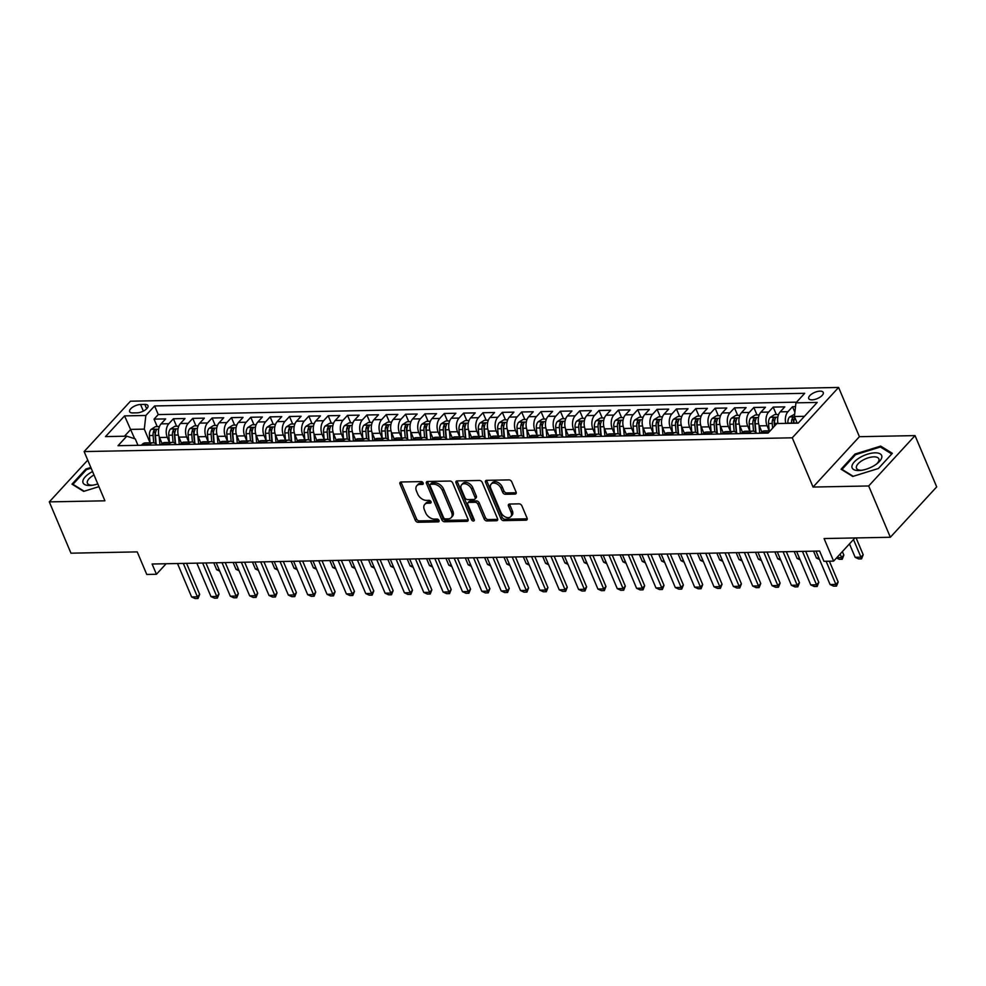 <?xml version="1.0" encoding="UTF-8"?>
<svg xmlns="http://www.w3.org/2000/svg" width="986" height="986" viewBox="0 0 986 986"><rect width="100%" height="100%" fill="white"/><g stroke="black" fill="none" stroke-linecap="round" stroke-linejoin="round"><path stroke-width="1.48" d="M423.154 482.98A1.689 1.122 -137.4 0 0 421.232 481.599L401.055 481.994A2.416 1.59 -137.4 0 0 400.131 482.376A2.416 1.59 -137.4 0 0 400.008 484.04L415.316 520.288A2.416 1.59 -137.4 0 0 418.064 522.272L438.252 521.877A1.689 1.122 -137.4 0 0 437.057 519.055L434.444 519.104A7.74 5.103 -137.4 0 1 425.644 512.782L424.374 509.762A7.74 5.103 -137.4 0 1 424.756 504.401A7.74 5.103 -137.4 0 1 427.727 503.193L430.34 503.143A1.689 1.122 -137.4 0 0 429.144 500.333L426.531 500.383A7.74 5.103 -137.4 0 1 417.731 494.048L416.462 491.028A7.74 5.103 -137.4 0 1 416.844 485.679A7.74 5.103 -137.4 0 1 419.814 484.471L422.427 484.422A1.689 1.122 -137.4 0 0 423.154 482.98M819.995 391.146A7.876 3.365 -22.9 0 0 811.909 393.882A7.876 3.365 -22.9 0 0 808.73 398.566A7.876 3.365 -22.9 0 0 811.983 399.86A7.876 3.365 -22.9 0 0 820.081 397.124A7.876 3.365 -22.9 0 0 823.248 392.44A7.876 3.365 -22.9 0 0 819.995 391.146M515.025 494.097A2.416 1.59 -137.4 0 0 515.949 493.715A2.416 1.59 -137.4 0 0 516.072 492.039L511.771 481.871A2.416 1.59 -137.4 0 0 509.022 479.899L486.616 480.33A2.416 1.59 -137.4 0 0 485.679 480.712A2.416 1.59 -137.4 0 0 485.568 482.376L500.876 518.624A2.416 1.59 -137.4 0 0 503.624 520.608L526.031 520.177A2.416 1.59 -137.4 0 0 526.968 519.795A2.416 1.59 -137.4 0 0 527.079 518.118L521.89 505.83A2.416 1.59 -137.4 0 0 519.141 503.858L509.552 504.043A2.416 1.59 -137.4 0 0 508.628 504.425A2.416 1.59 -137.4 0 0 508.505 506.101L511.081 512.19A6.471 4.264 -137.4 0 1 510.76 516.664A6.471 4.264 -137.4 0 1 505.658 517.108A6.471 4.264 -137.4 0 1 500.913 512.387L490.843 488.526A6.471 4.264 -137.4 0 1 491.164 484.04A6.471 4.264 -137.4 0 1 496.266 483.608A6.471 4.264 -137.4 0 1 500.999 488.329L502.675 492.297A2.416 1.59 -137.4 0 0 505.424 494.282L515.025 494.097L516.245 492.753L506.681 492.914L505.424 494.282M87.742 460.117L49.3 501.886L70.967 553.183L137.227 551.889L146.766 574.456L156.441 574.271L152.103 564.017L819.612 551.051L823.939 561.305L833.614 561.12L854.936 537.949M868.691 485.975L915.033 435.602L859.41 436.687L813.056 487.047L868.691 485.975L890.346 537.259L824.086 538.553L833.614 561.12M813.056 487.047L792.263 437.809L84.13 451.576L130.472 401.203L838.605 387.449L792.263 437.809M49.3 501.886L104.923 500.814L84.13 451.576M452.71 483.017A2.416 1.59 -137.4 0 0 449.961 481.045L427.554 481.476A2.416 1.59 -137.4 0 0 426.618 481.858A2.416 1.59 -137.4 0 0 426.494 483.534L441.814 519.782A2.416 1.59 -137.4 0 0 444.563 521.754L466.97 521.323A2.416 1.59 -137.4 0 0 467.894 520.941A2.416 1.59 -137.4 0 0 468.017 519.265L452.71 483.017M457.085 480.909L479.492 480.465A2.416 1.59 -137.4 0 1 482.24 482.45L497.548 518.698A2.416 1.59 -137.4 0 1 497.437 520.361A2.416 1.59 -137.4 0 1 496.5 520.744L486.911 520.928A2.416 1.59 -137.4 0 1 484.163 518.956L477.951 504.253A2.416 1.59 -137.4 0 0 475.203 502.281L468.843 502.404A2.416 1.59 -137.4 0 0 467.919 502.774A2.416 1.59 -137.4 0 0 467.795 504.45L474.254 519.758A1.689 1.122 -137.4 0 1 471.604 519.807L456.037 482.955A2.416 1.59 -137.4 0 1 456.148 481.279A2.416 1.59 -137.4 0 1 457.085 480.909M915.033 435.602L936.7 486.887L890.346 537.259M795.505 406.663L792.534 406.725L794.876 412.247M785.768 423.364A9.848 6.089 -91.1 0 1 787.962 411.692L780.222 411.84L784.794 406.873L773.184 407.095L776.352 414.576M769.166 430.685L767.071 425.718A9.848 6.089 -91.1 0 1 768.612 412.062L760.872 412.21L765.444 407.243L753.846 407.477L757.001 414.958M749.828 431.067L747.721 426.088A9.848 6.089 -91.1 0 1 749.274 412.444L741.534 412.592L746.106 407.625L734.496 407.847L737.651 415.328M730.478 431.437L728.383 426.47A9.848 6.089 -91.1 0 1 729.923 412.814L722.183 412.961L726.756 407.994L715.146 408.229L718.301 415.71M711.128 431.819L709.033 426.839A9.848 6.089 -91.1 0 1 710.573 413.196L702.833 413.344L707.406 408.377L695.796 408.598L698.963 416.08M691.778 432.188L689.682 427.221A9.848 6.089 -91.1 0 1 691.223 413.565L683.483 413.713L688.055 408.746L676.445 408.98L679.613 416.462M672.427 432.571L670.332 427.591A9.848 6.089 -91.1 0 1 671.873 413.947L664.133 414.095L668.705 409.128L657.107 409.35L660.263 416.831M653.089 432.94L650.982 427.973A9.848 6.089 -91.1 0 1 652.535 414.317L644.795 414.465L649.367 409.498L637.757 409.732L640.912 417.214M633.739 433.322L631.632 428.343A9.848 6.089 -91.1 0 1 633.185 414.699L625.444 414.847L630.017 409.88L618.407 410.102L621.562 417.583M614.389 433.692L612.294 428.725A9.848 6.089 -91.1 0 1 613.834 415.069L606.094 415.217L610.667 410.25L599.057 410.484L602.224 417.965M595.039 434.074L592.943 429.095A9.848 6.089 -91.1 0 1 594.484 415.451L586.744 415.599L591.317 410.632L579.706 410.854L582.874 418.335M575.688 434.444L573.593 429.477A9.848 6.089 -91.1 0 1 575.134 415.821L567.394 415.969L571.966 411.002L560.356 411.236L563.524 418.717M556.35 434.826L554.243 429.847A9.848 6.089 -91.1 0 1 555.784 416.203L548.056 416.351L552.628 411.384L541.018 411.606L544.173 419.087M537 435.196L534.893 430.229A9.848 6.089 -91.1 0 1 536.446 416.573L528.706 416.721L533.278 411.754L521.668 411.988L524.823 419.469M517.65 435.578L515.555 430.599A9.848 6.089 -91.1 0 1 517.095 416.955L509.355 417.103L513.928 412.136L502.318 412.358L505.485 419.839M498.3 435.948L496.204 430.981A9.848 6.089 -91.1 0 1 497.745 417.325L490.005 417.472L494.578 412.505L482.967 412.74L486.135 420.221M478.95 436.33L476.854 431.35A9.848 6.089 -91.1 0 1 478.395 417.707L470.655 417.854L475.227 412.887L463.617 413.109L466.785 420.591M459.599 436.699L457.504 431.732A9.848 6.089 -91.1 0 1 459.045 418.076L451.305 418.224L455.877 413.257L444.279 413.491L447.434 420.973M440.261 437.081L438.154 432.102A9.848 6.089 -91.1 0 1 439.707 418.458L431.967 418.606L436.539 413.639L424.929 413.861L428.084 421.342M420.911 437.451L418.803 432.484A9.848 6.089 -91.1 0 1 420.356 418.828L412.616 418.976L417.189 414.009L405.579 414.243L408.734 421.725M401.561 437.833L399.466 432.854A9.848 6.089 -91.1 0 1 401.006 419.21L393.266 419.358L397.839 414.391L386.229 414.613L389.396 422.094M382.211 438.203L380.115 433.236A9.848 6.089 -91.1 0 1 381.656 419.58L373.916 419.728L378.488 414.761L366.878 414.995L370.046 422.476M362.86 438.585L360.765 433.606A9.848 6.089 -91.1 0 1 362.306 419.962L354.566 420.11L359.138 415.143L347.528 415.365L350.696 422.846M343.522 438.955L341.415 433.988A9.848 6.089 -91.1 0 1 342.968 420.332L335.228 420.48L339.8 415.513L328.19 415.747L331.345 423.228M324.172 439.337L322.065 434.358A9.848 6.089 -91.1 0 1 323.618 420.714L315.877 420.862L320.45 415.895L308.84 416.117L311.995 423.598M304.822 439.707L302.727 434.74A9.848 6.089 -91.1 0 1 304.267 421.084L296.527 421.232L301.1 416.265L289.49 416.499L292.657 423.98M285.472 440.089L283.376 435.109A9.848 6.089 -91.1 0 1 284.917 421.466L277.177 421.614L281.749 416.647L270.139 416.868L273.307 424.35M266.121 440.459L264.026 435.492A9.848 6.089 -91.1 0 1 265.567 421.835L257.827 421.983L262.399 417.016L250.789 417.251L253.957 424.732M246.783 440.841L244.676 435.861A9.848 6.089 -91.1 0 1 246.217 422.218L238.489 422.365L243.061 417.398L231.451 417.62L234.606 425.102M227.433 441.21L225.326 436.243A9.848 6.089 -91.1 0 1 226.879 422.587L219.138 422.735L223.711 417.768L212.101 418.002L215.256 425.484M208.083 441.592L205.988 436.613A9.848 6.089 -91.1 0 1 207.528 422.969L199.788 423.117L204.361 418.15L192.751 418.372L195.918 425.853M188.733 441.962L186.637 436.995A9.848 6.089 -91.1 0 1 188.178 423.339L180.438 423.487L185.011 418.52L173.4 418.754L168.828 423.721A9.848 6.089 88.9 0 0 167.287 437.365L169.382 442.344M176.568 426.235L173.4 418.754M760.872 412.21A9.848 6.089 88.9 0 0 759.331 425.866L761.87 431.88M741.534 412.592A9.848 6.089 88.9 0 0 739.981 426.248L742.532 432.262M722.183 412.961A9.848 6.089 88.9 0 0 720.643 426.618L723.182 432.632M702.833 413.344A9.848 6.089 88.9 0 0 701.292 427L703.831 433.014M683.483 413.713A9.848 6.089 88.9 0 0 681.942 427.369L684.481 433.384M664.133 414.095A9.848 6.089 88.9 0 0 662.592 427.751L665.131 433.766M644.795 414.465A9.848 6.089 88.9 0 0 643.242 428.121L645.793 434.136M625.444 414.847A9.848 6.089 88.9 0 0 623.904 428.503L626.443 434.518M606.094 415.217A9.848 6.089 88.9 0 0 604.554 428.873L607.093 434.888M586.744 415.599A9.848 6.089 88.9 0 0 585.203 429.255L587.742 435.27M567.394 415.969A9.848 6.089 88.9 0 0 565.853 429.625L568.392 435.639M548.056 416.351A9.848 6.089 88.9 0 0 546.503 430.007L549.054 436.022M528.706 416.721A9.848 6.089 88.9 0 0 527.153 430.377L529.704 436.391M509.355 417.103A9.848 6.089 88.9 0 0 507.815 430.759L510.354 436.773M490.005 417.472A9.848 6.089 88.9 0 0 488.464 431.128L491.003 437.143M470.655 417.854A9.848 6.089 88.9 0 0 469.114 431.511L471.653 437.525M451.305 418.224A9.848 6.089 88.9 0 0 449.764 431.88L452.303 437.895M431.967 418.606A9.848 6.089 88.9 0 0 430.414 432.262L432.965 438.277M412.616 418.976A9.848 6.089 88.9 0 0 411.076 432.632L413.615 438.647M393.266 419.358A9.848 6.089 88.9 0 0 391.725 433.014L394.264 439.029M373.916 419.728A9.848 6.089 88.9 0 0 372.375 433.384L374.914 439.399M354.566 420.11A9.848 6.089 88.9 0 0 353.025 433.766L355.564 439.781M335.228 420.48A9.848 6.089 88.9 0 0 333.675 434.136L336.226 440.15M315.877 420.862A9.848 6.089 88.9 0 0 314.337 434.518L316.876 440.532M296.527 421.232A9.848 6.089 88.9 0 0 294.987 434.888L297.525 440.902M277.177 421.614A9.848 6.089 88.9 0 0 275.636 435.27L278.175 441.284M257.827 421.983A9.848 6.089 88.9 0 0 256.286 435.639L258.825 441.654M238.489 422.365A9.848 6.089 88.9 0 0 236.936 436.022L239.487 442.036M219.138 422.735A9.848 6.089 88.9 0 0 217.586 436.391L220.137 442.406M199.788 423.117A9.848 6.089 88.9 0 0 198.248 436.773L200.787 442.788M180.438 423.487A9.848 6.089 88.9 0 0 178.897 437.143L181.436 443.158M132.802 412.924L137.054 412.838A7.629 3.254 -22.9 0 0 144.905 410.188A7.629 3.254 -22.9 0 0 147.974 405.653A7.629 3.254 -22.9 0 0 144.819 404.396L140.567 404.482A7.629 3.254 -22.9 0 0 132.728 407.132A7.629 3.254 -22.9 0 0 129.647 411.68A7.629 3.254 -22.9 0 0 132.802 412.924M804.453 416.302L794.396 416.499L795.936 402.843L804.699 393.315L154.617 405.949L145.842 415.476L144.301 429.132L150.032 442.714M795.936 402.843L817.221 402.436L798.179 423.13L776.894 423.536L768.119 433.064L118.037 445.697L126.8 436.169L105.514 436.588L124.556 415.895L145.842 415.476M796.565 402.165L158.253 414.564L154.05 419.124L165.66 418.902L161.088 423.869A9.848 6.089 88.9 0 0 159.547 437.525L162.086 443.54M156.984 444.945A9.848 6.089 88.9 0 0 153.064 442.763A9.848 6.089 88.9 0 0 149.786 444.415L149.157 445.093M153.064 442.763L145.324 442.924A9.848 6.089 88.9 0 0 142.046 444.563L141.417 445.241M770.226 430.783L764.458 430.894A9.848 6.089 88.9 0 0 761.18 432.534L760.551 433.211M748.953 433.446L749.582 432.755A9.848 6.089 -91.1 0 1 752.848 431.116A9.848 6.089 -91.1 0 1 756.767 433.285M752.848 431.116L745.108 431.264A9.848 6.089 88.9 0 0 741.842 432.903L741.213 433.594M729.603 433.815L730.232 433.137A9.848 6.089 -91.1 0 1 733.498 431.486A9.848 6.089 -91.1 0 1 737.417 433.667M733.498 431.486L725.77 431.646A9.848 6.089 88.9 0 0 722.491 433.285L721.863 433.963M710.253 434.197L710.881 433.507A9.848 6.089 -91.1 0 1 714.16 431.868A9.848 6.089 -91.1 0 1 718.067 434.037M714.16 431.868L706.42 432.016A9.848 6.089 88.9 0 0 703.141 433.655L702.513 434.345M690.903 434.567L691.531 433.889A9.848 6.089 -91.1 0 1 694.81 432.238A9.848 6.089 -91.1 0 1 698.729 434.419M694.81 432.238L687.069 432.398A9.848 6.089 88.9 0 0 683.791 434.037L683.162 434.715M671.552 434.949L672.181 434.259A9.848 6.089 -91.1 0 1 675.459 432.62A9.848 6.089 -91.1 0 1 679.379 434.789M675.459 432.62L667.719 432.768A9.848 6.089 88.9 0 0 664.441 434.407L663.812 435.097M652.202 435.319L652.831 434.641A9.848 6.089 -91.1 0 1 656.109 432.99A9.848 6.089 -91.1 0 1 660.028 435.171M656.109 432.99L648.369 433.15A9.848 6.089 88.9 0 0 645.103 434.789L644.474 435.467M632.864 435.701L633.493 435.011A9.848 6.089 -91.1 0 1 636.759 433.372A9.848 6.089 -91.1 0 1 640.678 435.541M636.759 433.372L629.019 433.52A9.848 6.089 88.9 0 0 625.753 435.159L625.124 435.849M613.514 436.071L614.142 435.393A9.848 6.089 -91.1 0 1 617.421 433.741A9.848 6.089 -91.1 0 1 621.328 435.923M617.421 433.741L609.681 433.902A9.848 6.089 88.9 0 0 606.402 435.541L605.774 436.219M594.164 436.453L594.792 435.763A9.848 6.089 -91.1 0 1 598.071 434.123A9.848 6.089 -91.1 0 1 601.99 436.293M598.071 434.123L590.331 434.271A9.848 6.089 88.9 0 0 587.052 435.911L586.423 436.601M574.813 436.823L575.442 436.145A9.848 6.089 -91.1 0 1 578.72 434.493A9.848 6.089 -91.1 0 1 582.64 436.675M578.72 434.493L570.98 434.653A9.848 6.089 88.9 0 0 567.702 436.293L567.073 436.971M555.463 437.205L556.092 436.515A9.848 6.089 -91.1 0 1 559.37 434.875A9.848 6.089 -91.1 0 1 563.289 437.045M559.37 434.875L551.63 435.023A9.848 6.089 88.9 0 0 548.364 436.662L547.723 437.353M536.125 437.574L536.754 436.897A9.848 6.089 -91.1 0 1 540.02 435.245A9.848 6.089 -91.1 0 1 543.939 437.427M540.02 435.245L532.28 435.405A9.848 6.089 88.9 0 0 529.014 437.045L528.385 437.722M516.775 437.957L517.404 437.266A9.848 6.089 -91.1 0 1 520.682 435.627A9.848 6.089 -91.1 0 1 524.589 437.796M520.682 435.627L512.942 435.775A9.848 6.089 88.9 0 0 509.663 437.414L509.035 438.104M497.425 438.326L498.053 437.648A9.848 6.089 -91.1 0 1 501.332 435.997A9.848 6.089 -91.1 0 1 505.251 438.178M501.332 435.997L493.592 436.157A9.848 6.089 88.9 0 0 490.313 437.796L489.685 438.474M478.074 438.708L478.703 438.018A9.848 6.089 -91.1 0 1 481.981 436.379A9.848 6.089 -91.1 0 1 485.901 438.548M481.981 436.379L474.241 436.527A9.848 6.089 88.9 0 0 470.963 438.166L470.334 438.856M458.724 439.078L459.353 438.4A9.848 6.089 -91.1 0 1 462.631 436.749A9.848 6.089 -91.1 0 1 466.551 438.93M462.631 436.749L454.891 436.909A9.848 6.089 88.9 0 0 451.613 438.548L450.984 439.226M439.386 439.46L440.015 438.77A9.848 6.089 -91.1 0 1 443.281 437.131A9.848 6.089 -91.1 0 1 447.2 439.3M443.281 437.131L435.541 437.279A9.848 6.089 88.9 0 0 432.275 438.918L431.646 439.608M420.036 439.83L420.665 439.152A9.848 6.089 -91.1 0 1 423.931 437.501A9.848 6.089 -91.1 0 1 427.85 439.682M423.931 437.501L416.203 437.661A9.848 6.089 88.9 0 0 412.924 439.3L412.296 439.978M400.686 440.212L401.314 439.522A9.848 6.089 -91.1 0 1 404.593 437.883A9.848 6.089 -91.1 0 1 408.5 440.052M404.593 437.883L396.853 438.03A9.848 6.089 88.9 0 0 393.574 439.67L392.946 440.36M381.335 440.582L381.964 439.904A9.848 6.089 -91.1 0 1 385.243 438.252A9.848 6.089 -91.1 0 1 389.162 440.434M385.243 438.252L377.502 438.413A9.848 6.089 88.9 0 0 374.224 440.052L373.595 440.73M361.985 440.964L362.614 440.274A9.848 6.089 -91.1 0 1 365.892 438.634A9.848 6.089 -91.1 0 1 369.812 440.804M365.892 438.634L358.152 438.782A9.848 6.089 88.9 0 0 354.874 440.422L354.245 441.112M342.635 441.334L343.264 440.656A9.848 6.089 -91.1 0 1 346.542 439.004A9.848 6.089 -91.1 0 1 350.461 441.186M346.542 439.004L338.802 439.164A9.848 6.089 88.9 0 0 335.536 440.804L334.907 441.481M323.297 441.716L323.926 441.025A9.848 6.089 -91.1 0 1 327.192 439.386A9.848 6.089 -91.1 0 1 331.111 441.555M327.192 439.386L319.452 439.534A9.848 6.089 88.9 0 0 316.186 441.173L315.557 441.864M303.947 442.085L304.575 441.408A9.848 6.089 -91.1 0 1 307.854 439.756A9.848 6.089 -91.1 0 1 311.761 441.938M307.854 439.756L300.114 439.916A9.848 6.089 88.9 0 0 296.835 441.555L296.207 442.233M284.597 442.467L285.225 441.777A9.848 6.089 -91.1 0 1 288.504 440.138A9.848 6.089 -91.1 0 1 292.423 442.307M288.504 440.138L280.764 440.286A9.848 6.089 88.9 0 0 277.485 441.925L276.856 442.615M265.246 442.837L265.875 442.159A9.848 6.089 -91.1 0 1 269.153 440.508A9.848 6.089 -91.1 0 1 273.073 442.689M269.153 440.508L261.413 440.668A9.848 6.089 88.9 0 0 258.135 442.307L257.506 442.985M245.896 443.219L246.525 442.529A9.848 6.089 -91.1 0 1 249.803 440.89A9.848 6.089 -91.1 0 1 253.722 443.059M249.803 440.89L242.063 441.038A9.848 6.089 88.9 0 0 238.785 442.677L238.156 443.367M226.558 443.589L227.187 442.911A9.848 6.089 -91.1 0 1 230.453 441.26A9.848 6.089 -91.1 0 1 234.372 443.441M230.453 441.26L222.713 441.42A9.848 6.089 88.9 0 0 219.447 443.059L218.818 443.737M207.208 443.971L207.836 443.281A9.848 6.089 -91.1 0 1 211.115 441.642A9.848 6.089 -91.1 0 1 215.022 443.811M211.115 441.642L203.375 441.79A9.848 6.089 88.9 0 0 200.096 443.429L199.468 444.119M187.858 444.341L188.486 443.663A9.848 6.089 -91.1 0 1 191.765 442.011A9.848 6.089 -91.1 0 1 195.672 444.193M191.765 442.011L184.025 442.172A9.848 6.089 88.9 0 0 180.746 443.811L180.118 444.489M168.507 444.723L169.136 444.033A9.848 6.089 -91.1 0 1 172.414 442.394A9.848 6.089 -91.1 0 1 176.334 444.563M172.414 442.394L164.674 442.541A9.848 6.089 88.9 0 0 161.396 444.181L160.767 444.871M188.178 423.339L192.751 418.372M207.528 422.969L212.101 418.002M226.879 422.587L231.451 417.62M246.217 422.218L250.789 417.251M265.567 421.835L270.139 416.868M284.917 421.466L289.49 416.499M304.267 421.084L308.84 416.117M323.618 420.714L328.19 415.747M342.968 420.332L347.528 415.365M362.306 419.962L366.878 414.995M381.656 419.58L386.229 414.613M401.006 419.21L405.579 414.243M420.356 418.828L424.929 413.861M439.707 418.458L444.279 413.491M459.045 418.076L463.617 413.109M478.395 417.707L482.967 412.74M497.745 417.325L502.318 412.358M517.095 416.955L521.668 411.988M536.446 416.573L541.018 411.606M555.784 416.203L560.356 411.236M575.134 415.821L579.706 410.854M594.484 415.451L599.057 410.484M613.834 415.069L618.407 410.102M633.185 414.699L637.757 409.732M652.535 414.317L657.107 409.35M671.873 413.947L676.445 408.98M691.223 413.565L695.796 408.598M710.573 413.196L715.146 408.229M729.923 412.814L734.496 407.847M749.274 412.444L753.846 407.477M768.612 412.062L773.184 407.095M787.962 411.692L792.534 406.725M794.396 416.499L797.193 423.142M144.301 429.132L130.756 429.391L124.482 436.219M134.7 438.745L124.556 415.895M137.978 445.315L135.279 438.93L126.8 436.169M859.41 436.687L838.605 387.449M156.441 574.271L166.129 563.745M157.218 426.605L154.05 419.124M158.253 414.564L154.617 405.949M780.222 411.84A9.848 6.089 88.9 0 0 778.028 423.512M90.848 467.475L85.93 468.991L71.978 484.163L83.674 491.385L98.945 486.653M892.355 453.326L880.671 446.103L855.01 454.053L841.058 469.225L852.754 476.448L878.403 468.498L892.355 453.326M86.287 469.829L85.93 468.991M855.367 454.891L855.01 454.053M881.262 447.521L880.671 446.103M423.191 483.066L421.071 483.115A7.74 5.103 -137.4 0 0 418.101 484.311L416.844 485.679M424.756 504.401L426.014 503.045A7.74 5.103 -137.4 0 1 428.972 501.837L431.104 501.8M401.08 481.994A2.416 1.59 -137.4 0 0 401.265 482.684L416.573 518.932A2.416 1.59 -137.4 0 0 419.321 520.904L439.016 520.522M427.579 481.476A2.416 1.59 -137.4 0 0 427.751 482.166L443.059 518.414A2.416 1.59 -137.4 0 0 445.82 520.398L468.202 519.955M430.833 484.262A1.689 1.122 -137.4 0 0 430.093 485.691L443.54 517.514A1.689 1.122 -137.4 0 0 445.462 518.895L448.211 518.846A7.74 5.103 -137.4 0 0 451.181 517.638A7.74 5.103 -137.4 0 0 451.563 512.276L442.381 490.535A7.74 5.103 -137.4 0 0 433.581 484.2L430.833 484.262L432.078 482.893A1.689 1.122 -137.4 0 0 431.437 483.165L430.179 484.52M451.181 517.638L452.438 516.27A7.74 5.103 -137.4 0 0 452.82 510.921L451.563 512.276M432.078 482.893L434.838 482.844A7.74 5.103 -137.4 0 1 443.638 489.167L452.82 510.921M497.733 519.388L488.169 519.573L486.911 520.928M467.919 502.774L469.163 501.418A2.416 1.59 -137.4 0 1 470.088 501.036L476.46 500.913A2.416 1.59 -137.4 0 1 479.208 502.897L485.42 517.588A2.416 1.59 -137.4 0 0 488.169 519.573M457.11 480.909A2.416 1.59 -137.4 0 0 457.282 481.599L472.849 518.451A1.689 1.122 -137.4 0 0 474.254 519.745M471.505 488.994A6.471 4.264 -137.4 0 0 466.772 484.286A6.471 4.264 -137.4 0 0 461.67 484.718A6.471 4.264 -137.4 0 0 461.349 489.192L464.899 497.61A2.416 1.59 -137.4 0 0 467.647 499.582L474.007 499.458A2.416 1.59 -137.4 0 0 474.944 499.076A2.416 1.59 -137.4 0 0 475.055 497.412L471.505 488.994L472.762 487.639A6.471 4.264 -137.4 0 0 468.03 482.918A6.471 4.264 -137.4 0 0 462.927 483.362L461.67 484.718M474.944 499.076L476.189 497.72A2.416 1.59 -137.4 0 0 476.312 496.044L475.055 497.412M472.762 487.639L476.312 496.044M491.164 484.04L492.408 482.684A6.471 4.264 -137.4 0 1 497.523 482.24A6.471 4.264 -137.4 0 1 502.256 486.961L503.932 490.942A2.416 1.59 -137.4 0 0 506.681 492.914M510.76 516.664L512.005 515.308A6.471 4.264 -137.4 0 0 512.326 510.822L511.081 512.19M509.577 504.043A2.416 1.59 -137.4 0 0 509.762 504.733L512.326 510.822M486.64 480.33A2.416 1.59 -137.4 0 0 486.813 481.02L502.133 517.268A2.416 1.59 -137.4 0 0 504.881 519.24L527.264 518.809L526.031 520.177M159.436 426.568L155.492 426.642L151.055 429.403A6.52 4.03 88.9 0 0 149.416 435.553L150.045 442.825M159.202 436.588L159.917 444.883M161.716 442.652L161.815 443.774M156.158 444.057L155.418 435.442A6.52 4.03 -91.1 0 1 156.219 430.562C156.269 429.193 155.492 429.206 153.902 430.611A6.52 4.03 88.9 0 0 153.089 435.479L153.73 442.813M155.8 443.749L155.048 435.097A3.328 2.058 -91.1 0 1 155.147 433.557L153.902 430.611M156.219 430.562L156.343 429.81M213.752 562.821L216.661 569.711L219.102 569.661M216.661 569.711L219.718 571.116M183.297 563.413L197.41 596.826L199.665 594.373L198.026 598.502L195.129 598.551L191.604 596.937L177.492 563.524M186.564 563.351L199.665 594.373M191.604 596.937L197.41 596.826L198.026 598.502M92.561 471.542A16.01 6.828 -22.9 0 0 82.91 480.823A16.01 6.828 -22.9 0 0 89.652 485.482A16.01 6.828 -22.9 0 0 91.464 485.358A16.01 6.828 -22.9 0 0 97.799 483.929M94.015 474.981A12.115 5.164 -22.9 0 0 87.421 483.214A12.115 5.164 -22.9 0 0 92.425 485.198A12.115 5.164 -22.9 0 0 92.733 485.186M84.143 491.238L72.952 484.323L86.472 469.632L91.143 468.19M860.063 457.467A16.01 6.828 -22.9 0 0 851.904 466.834A16.01 6.828 -22.9 0 0 860.544 470.421A16.01 6.828 -22.9 0 0 873.707 465.897A16.01 6.828 -22.9 0 0 877.552 463.235A16.01 6.828 -22.9 0 0 878.957 453.326A16.01 6.828 -22.9 0 0 860.063 457.467M876.542 464.024A12.115 5.164 -22.9 0 0 878.834 458.835A12.115 5.164 -22.9 0 0 862.503 460.363A12.115 5.164 -22.9 0 0 856.514 468.276A12.115 5.164 -22.9 0 0 861.826 470.248M853.223 476.3L842.032 469.385L855.552 454.694L880.399 446.991L891.738 453.979L878.378 468.51M178.786 426.186L174.842 426.272L170.405 429.033A6.52 4.03 88.9 0 0 168.766 435.183L169.395 442.455M178.54 436.206L179.267 444.513M181.067 442.283L181.165 443.392M175.508 443.675L174.769 435.06A6.52 4.03 -91.1 0 1 175.57 430.192C175.619 428.811 174.842 428.836 173.253 430.229A6.52 4.03 88.9 0 0 172.439 435.109L173.08 442.443M175.151 443.38L174.399 434.727A3.328 2.058 -91.1 0 1 174.497 433.187L173.253 430.229M175.57 430.192L175.693 429.44M233.103 562.439L236.011 569.341L238.452 569.292M236.011 569.341L239.056 570.734M198.137 425.816L194.193 425.89L189.756 428.651A6.52 4.03 88.9 0 0 188.116 434.801L188.745 442.073M197.89 435.837L198.617 444.131M200.417 441.901L200.515 443.022M194.858 443.306L194.106 434.69A6.52 4.03 -91.1 0 1 194.92 429.81C194.969 428.442 194.193 428.454 192.59 429.859A6.52 4.03 88.9 0 0 191.789 434.727L192.43 442.061M194.501 442.997L193.749 434.345A3.328 2.058 -91.1 0 1 193.848 432.805L192.59 429.859M194.92 429.81L195.031 429.058M252.441 562.069L255.362 568.959L257.802 568.91M255.362 568.959L258.406 570.364M217.487 425.434L213.543 425.521L209.106 428.281A6.52 4.03 88.9 0 0 207.467 434.432L208.095 441.703M217.24 435.455L217.955 443.762M219.767 441.531L219.853 442.64M214.209 442.924L213.457 434.308A6.52 4.03 -91.1 0 1 214.27 429.44C214.319 428.06 213.543 428.084 211.941 429.477A6.52 4.03 88.9 0 0 211.14 434.358L211.768 441.691M213.851 442.628L213.099 433.976A3.328 2.058 -91.1 0 1 213.186 432.435L211.941 429.477M214.27 429.44L214.381 428.688M271.791 561.687L274.7 568.589L277.14 568.54M274.7 568.589L277.756 569.982M236.837 425.065L232.893 425.139L228.444 427.899A6.52 4.03 88.9 0 0 226.805 434.05L227.433 441.321M236.591 435.085L237.306 443.38M239.105 441.149L239.204 442.27M233.559 442.554L232.807 433.939A6.52 4.03 -91.1 0 1 233.608 429.058C233.657 427.69 232.893 427.702 231.291 429.107A6.52 4.03 88.9 0 0 230.49 433.976L231.118 441.309M233.201 442.246L232.449 433.594A3.328 2.058 -91.1 0 1 232.536 432.053L231.291 429.107M233.608 429.058L233.731 428.306M291.141 561.317L294.05 568.207L296.49 568.158M294.05 568.207L297.106 569.612M202.648 563.031L216.76 596.444L219.015 594.003L217.376 598.12L214.467 598.182L210.955 596.567L196.843 563.142M205.914 562.969L219.015 594.003M210.955 596.567L216.76 596.444L217.376 598.12M221.998 562.661L236.11 596.074L238.365 593.621L236.726 597.75L233.818 597.799L230.305 596.185L216.193 562.772M225.252 562.599L238.365 593.621M230.305 596.185L236.11 596.074L236.726 597.75M241.336 562.279L255.46 595.692L257.716 593.252L256.077 597.368L253.168 597.43L249.655 595.815L235.531 562.39M244.602 562.217L257.716 593.252M249.655 595.815L255.46 595.692L256.077 597.368M260.686 561.909L274.798 595.322L277.054 592.869L275.414 596.998L272.518 597.048L269.005 595.433L254.881 562.02M263.952 561.847L277.054 592.869M269.005 595.433L274.798 595.322L275.414 596.998M256.187 424.683L252.231 424.769L247.794 427.53A6.52 4.03 88.9 0 0 246.155 433.68L246.783 440.952M255.941 434.703L256.656 443.01M258.455 440.779L258.554 441.888M252.897 442.172L252.157 433.557A6.52 4.03 -91.1 0 1 252.958 428.688C253.008 427.308 252.243 427.332 250.641 428.725A6.52 4.03 88.9 0 0 249.828 433.606L250.469 440.939M252.539 441.876L251.8 433.224A3.328 2.058 -91.1 0 1 251.886 431.683L250.641 428.725M252.958 428.688L253.082 427.936M310.491 560.935L313.4 567.837L315.84 567.788M313.4 567.837L316.457 569.23M280.036 561.527L294.148 594.94L296.404 592.5L294.765 596.616L291.868 596.678L288.343 595.063L274.231 561.638M283.302 561.465L296.404 592.5M288.343 595.063L294.148 594.94L294.765 596.616M275.525 424.313L271.581 424.387L267.144 427.148A6.52 4.03 88.9 0 0 265.505 433.298L266.134 440.569M275.291 434.333L276.006 442.628M277.805 440.397L277.904 441.518M272.247 441.802L271.507 433.187A6.52 4.03 -91.1 0 1 272.309 428.306C272.358 426.938 271.581 426.95 269.991 428.355A6.52 4.03 88.9 0 0 269.178 433.224L269.819 440.557M271.889 441.494L271.138 432.842A3.328 2.058 -91.1 0 1 271.236 431.301L269.991 428.355M272.309 428.306L272.432 427.554M329.842 560.566L332.75 567.455L335.191 567.406M332.75 567.455L335.807 568.86M299.387 561.157L313.499 594.57L315.754 592.118L314.115 596.247L311.219 596.296L307.694 594.681L293.581 561.268M302.653 561.096L315.754 592.118M307.694 594.681L313.499 594.57L314.115 596.247M294.876 423.931L290.932 424.017L286.495 426.778A6.52 4.03 88.9 0 0 284.855 432.928L285.484 440.2M294.629 433.951L295.356 442.258M297.156 440.027L297.254 441.136M291.597 441.42L290.845 432.805A6.52 4.03 -91.1 0 1 291.659 427.936C291.708 426.556 290.932 426.581 289.329 427.973A6.52 4.03 88.9 0 0 288.528 432.854L289.169 440.187M291.24 441.124L290.488 432.472A3.328 2.058 -91.1 0 1 290.587 430.931L289.329 427.973M291.659 427.936L291.77 427.185M349.18 560.184L352.101 567.086L354.541 567.036M352.101 567.086L355.145 568.478M318.737 560.775L332.849 594.188L335.104 591.748L333.465 595.864L330.556 595.926L327.044 594.311L312.932 560.886M321.991 560.714L335.104 591.748M327.044 594.311L332.849 594.188L333.465 595.864M314.226 423.561L310.282 423.635L305.845 426.396A6.52 4.03 88.9 0 0 304.206 432.546L304.834 439.818M313.979 433.581L314.694 441.876M316.506 439.645L316.592 440.767M310.947 441.05L310.196 432.435A6.52 4.03 -91.1 0 1 311.009 427.554C311.058 426.186 310.282 426.198 308.68 427.604A6.52 4.03 88.9 0 0 307.878 432.472L308.507 439.805M310.59 440.742L309.838 432.09A3.328 2.058 -91.1 0 1 309.924 430.549L308.68 427.604M311.009 427.554L311.12 426.802M368.53 559.814L371.451 566.703L373.879 566.654M371.451 566.703L374.495 568.109M338.075 560.405L352.199 593.818L354.455 591.366L352.815 595.495L349.907 595.544L346.394 593.929L332.282 560.516M341.341 560.344L354.455 591.366M346.394 593.929L352.199 593.818L352.815 595.495M333.576 423.179L329.632 423.265L325.183 426.026A6.52 4.03 88.9 0 0 323.544 432.176L324.184 439.448M333.33 433.199L334.044 441.506M335.844 439.275L335.943 440.385M330.298 440.668L329.546 432.053A6.52 4.03 -91.1 0 1 330.347 427.185C330.409 425.804 329.632 425.829 328.03 427.221A6.52 4.03 88.9 0 0 327.229 432.102L327.857 439.436M329.94 440.372L329.188 431.72A3.328 2.058 -91.1 0 1 329.275 430.179L328.03 427.221M330.347 427.185L330.47 426.433M387.88 559.432L390.789 566.334L393.229 566.284M390.789 566.334L393.845 567.726M357.425 560.023L371.549 593.436L373.793 590.996L372.153 595.113L369.257 595.174L365.744 593.56L351.62 560.134M360.691 559.962L373.793 590.996M365.744 593.56L371.549 593.436L372.153 595.113M352.926 422.809L348.97 422.883L344.533 425.644A6.52 4.03 88.9 0 0 342.894 431.794L343.522 439.066M352.68 432.829L353.395 441.124M355.194 438.893L355.293 440.015M349.636 440.298L348.896 431.683A6.52 4.03 -91.1 0 1 349.697 426.802C349.747 425.434 348.982 425.447 347.38 426.852A6.52 4.03 88.9 0 0 346.579 431.72L347.208 439.053M349.278 439.99L348.539 431.338A3.328 2.058 -91.1 0 1 348.625 429.797L347.38 426.852M349.697 426.802L349.82 426.051M407.23 559.062L410.139 565.952L412.579 565.902M410.139 565.952L413.196 567.357M376.775 559.654L390.887 593.067L393.143 590.614L391.504 594.743L388.607 594.792L385.082 593.178L370.97 559.765M380.041 559.592L393.143 590.614M385.082 593.178L390.887 593.067L391.504 594.743M372.264 422.427L368.32 422.513L363.883 425.274A6.52 4.03 88.9 0 0 362.244 431.424L362.873 438.696M372.03 432.447L372.745 440.754M374.544 438.524L374.643 439.633M368.986 439.916L368.246 431.301A6.52 4.03 -91.1 0 1 369.047 426.433C369.097 425.052 368.32 425.077 366.73 426.47A6.52 4.03 88.9 0 0 365.917 431.35L366.558 438.684M368.628 439.62L367.877 430.968A3.328 2.058 -91.1 0 1 367.975 429.428L366.73 426.47M369.047 426.433L369.171 425.681M426.581 558.68L429.489 565.582L431.93 565.533M429.489 565.582L432.546 566.975M396.125 559.272L410.238 592.685L412.493 590.244L410.854 594.361L407.957 594.422L404.433 592.808L390.32 559.382M399.392 559.21L412.493 590.244M404.433 592.808L410.238 592.685L410.854 594.361M391.615 422.057L387.671 422.131L383.234 424.892A6.52 4.03 88.9 0 0 381.594 431.042L382.223 438.314M391.368 432.078L392.095 440.372M393.895 438.141L393.993 439.263M388.336 439.546L387.597 430.931A6.52 4.03 -91.1 0 1 388.398 426.051C388.447 424.683 387.671 424.695 386.081 426.1A6.52 4.03 88.9 0 0 385.267 430.968L385.908 438.302M387.979 439.238L387.227 430.586A3.328 2.058 -91.1 0 1 387.325 429.046L386.081 426.1M388.398 426.051L388.509 425.299M445.918 558.31L448.84 565.2L451.28 565.151M448.84 565.2L451.884 566.605M415.476 558.902L429.588 592.315L431.843 589.862L430.204 593.991L427.295 594.04L423.783 592.426L409.671 559.013M418.73 558.84L431.843 589.862M423.783 592.426L429.588 592.315L430.204 593.991M410.965 421.675L407.021 421.761L402.584 424.522A6.52 4.03 88.9 0 0 400.945 430.672L401.573 437.944M410.718 431.695L411.433 440.002M413.245 437.772L413.331 438.881M407.686 439.164L406.935 430.549A6.52 4.03 -91.1 0 1 407.748 425.681C407.797 424.3 407.021 424.325 405.419 425.718A6.52 4.03 88.9 0 0 404.617 430.599L405.246 437.932M407.329 438.869L406.577 430.216A3.328 2.058 -91.1 0 1 406.676 428.676L405.419 425.718M407.748 425.681L407.859 424.929M465.269 557.928L468.19 564.83L470.63 564.781M468.19 564.83L471.234 566.223M434.826 558.52L448.938 591.933L451.194 589.492L449.554 593.609L446.646 593.671L443.133 592.056L429.021 558.631M438.08 558.458L451.194 589.492M443.133 592.056L448.938 591.933L449.554 593.609M430.315 421.305L426.371 421.379L421.922 424.14A6.52 4.03 88.9 0 0 420.295 430.29L420.923 437.562M430.069 431.326L430.783 439.62M432.583 437.39L432.681 438.511M427.037 438.795L426.285 430.179A6.52 4.03 -91.1 0 1 427.098 425.299C427.148 423.931 426.371 423.943 424.769 425.348A6.52 4.03 88.9 0 0 423.968 430.216L424.596 437.55M426.679 438.487L425.927 429.834A3.328 2.058 -91.1 0 1 426.014 428.294L424.769 425.348M427.098 425.299L427.209 424.547M484.619 557.558L487.528 564.448L489.968 564.399M487.528 564.448L490.584 565.853M454.164 558.15L468.288 591.563L470.544 589.11L468.905 593.239L465.996 593.289L462.483 591.674L448.359 558.261M457.43 558.088L470.544 589.11M462.483 591.674L468.288 591.563L468.905 593.239M449.665 420.923L445.709 421.01L441.272 423.77A6.52 4.03 88.9 0 0 439.633 429.921L440.261 437.192M449.419 430.944L450.134 439.251M451.933 437.02L452.032 438.129M446.387 438.413L445.635 429.797A6.52 4.03 -91.1 0 1 446.436 424.929C446.485 423.549 445.721 423.573 444.119 424.966A6.52 4.03 88.9 0 0 443.318 429.847L443.946 437.18M446.017 438.117L445.278 429.465A3.328 2.058 -91.1 0 1 445.364 427.924L444.119 424.966M446.436 424.929L446.559 424.177M503.969 557.176L506.878 564.078L509.318 564.029M506.878 564.078L509.935 565.471M473.514 557.768L487.626 591.181L489.882 588.741L488.243 592.857L485.346 592.919L481.821 591.304L467.709 557.879M476.78 557.706L489.882 588.741M481.821 591.304L487.626 591.181L488.243 592.857M469.003 420.554L465.059 420.628L460.622 423.388A6.52 4.03 88.9 0 0 458.983 429.539L459.612 436.81M468.769 430.574L469.484 438.869M471.283 436.638L471.382 437.759M465.725 438.043L464.985 429.428A6.52 4.03 -91.1 0 1 465.786 424.547C465.836 423.179 465.059 423.191 463.469 424.596A6.52 4.03 88.9 0 0 462.656 429.465L463.297 436.798M465.367 437.735L464.628 429.083A3.328 2.058 -91.1 0 1 464.714 427.542L463.469 424.596M465.786 424.547L465.91 423.795M523.319 556.807L526.228 563.696L528.669 563.647M526.228 563.696L529.285 565.101M492.864 557.398L506.977 590.811L509.232 588.359L507.593 592.487L504.696 592.537L501.171 590.922L487.059 557.509M496.131 557.337L509.232 588.359M501.171 590.922L506.977 590.811L507.593 592.487M488.353 420.172L484.409 420.258L479.972 423.019A6.52 4.03 88.9 0 0 478.333 429.169L478.962 436.441M488.107 430.192L488.834 438.499M490.634 436.268L490.732 437.377M485.075 437.661L484.336 429.046A6.52 4.03 -91.1 0 1 485.137 424.177C485.186 422.797 484.409 422.821 482.82 424.214A6.52 4.03 88.9 0 0 482.006 429.095L482.647 436.428M484.718 437.365L483.966 428.713A3.328 2.058 -91.1 0 1 484.064 427.172L482.82 424.214M485.137 424.177L485.26 423.425M542.67 556.424L545.578 563.326L548.019 563.277M545.578 563.326L548.635 564.719M512.215 557.016L526.327 590.429L528.582 587.989L526.943 592.105L524.034 592.167L520.522 590.552L506.41 557.127M515.481 556.954L528.582 587.989M520.522 590.552L526.327 590.429L526.943 592.105M507.704 419.802L503.76 419.876L499.323 422.637A6.52 4.03 88.9 0 0 497.683 428.787L498.312 436.058M507.457 429.822L508.184 438.117M509.984 435.886L510.082 437.008M504.425 437.291L503.673 428.676A6.52 4.03 -91.1 0 1 504.487 423.795C504.536 422.427 503.76 422.439 502.157 423.844A6.52 4.03 88.9 0 0 501.356 428.713L501.997 436.046M504.068 436.983L503.316 428.331A3.328 2.058 -91.1 0 1 503.415 426.79L502.157 423.844M504.487 423.795L504.598 423.043M562.008 556.055L564.929 562.944L567.369 562.895M564.929 562.944L567.973 564.349M531.565 556.646L545.677 590.059L547.933 587.607L546.293 591.736L543.385 591.785L539.872 590.17L525.76 556.757M534.819 556.585L547.933 587.607M539.872 590.17L545.677 590.059L546.293 591.736M527.054 419.42L523.11 419.506L518.673 422.267A6.52 4.03 88.9 0 0 517.034 428.417L517.662 435.689M526.807 429.44L527.522 437.747M529.334 435.516L529.42 436.625M523.776 436.909L523.024 428.294A6.52 4.03 -91.1 0 1 523.837 423.425C523.886 422.045 523.11 422.07 521.508 423.462A6.52 4.03 88.9 0 0 520.707 428.343L521.335 435.676M523.418 436.613L522.666 427.961A3.328 2.058 -91.1 0 1 522.753 426.42L521.508 423.462M523.837 423.425L523.948 422.674M581.358 555.673L584.267 562.575L586.707 562.525M584.267 562.575L587.323 563.967M550.903 556.264L565.027 589.677L567.283 587.237L565.644 591.353L562.735 591.415L559.222 589.801L545.098 556.375M554.169 556.203L567.283 587.237M559.222 589.801L565.027 589.677L565.644 591.353M546.404 419.05L542.46 419.124L538.011 421.885A6.52 4.03 88.9 0 0 536.372 428.035L537.013 435.307M546.158 429.07L546.873 437.365M548.672 435.134L548.771 436.256M543.126 436.539L542.374 427.924A6.52 4.03 -91.1 0 1 543.175 423.043C543.237 421.675 542.46 421.688 540.858 423.093A6.52 4.03 88.9 0 0 540.057 427.961L540.685 435.294M542.768 436.231L542.017 427.579A3.328 2.058 -91.1 0 1 542.103 426.038L540.858 423.093M543.175 423.043L543.298 422.291M600.708 555.303L603.617 562.193L606.057 562.143M603.617 562.193L606.673 563.598M570.253 555.894L584.365 589.308L586.621 586.855L584.981 590.984L582.085 591.033L578.572 589.418L564.448 556.005M573.519 555.833L586.621 586.855M578.572 589.418L584.365 589.308L584.981 590.984M565.754 418.668L561.798 418.754L557.361 421.515A6.52 4.03 88.9 0 0 555.722 427.665L556.35 434.937M565.508 428.688L566.223 436.995M568.022 434.764L568.121 435.874M562.464 436.157L561.724 427.542A6.52 4.03 -91.1 0 1 562.525 422.674C562.575 421.293 561.81 421.318 560.208 422.711A6.52 4.03 88.9 0 0 559.395 427.591L560.036 434.925M562.106 435.861L561.367 427.209A3.328 2.058 -91.1 0 1 561.453 425.669L560.208 422.711M562.525 422.674L562.649 421.922M620.058 554.921L622.967 561.823L625.407 561.774M622.967 561.823L626.024 563.216M589.603 555.512L603.715 588.925L605.971 586.485L604.332 590.602L601.435 590.663L597.91 589.049L583.798 555.623M592.869 555.451L605.971 586.485M597.91 589.049L603.715 588.925L604.332 590.602M585.092 418.298L581.148 418.372L576.711 421.133A6.52 4.03 88.9 0 0 575.072 427.283L575.701 434.555M584.858 428.318L585.573 436.613M587.373 434.382L587.471 435.504M581.814 435.787L581.074 427.172A6.52 4.03 -91.1 0 1 581.876 422.291C581.925 420.923 581.148 420.936 579.558 422.341A6.52 4.03 88.9 0 0 578.745 427.209L579.386 434.543M581.457 435.479L580.705 426.827A3.328 2.058 -91.1 0 1 580.803 425.286L579.558 422.341M581.876 422.291L581.999 421.54M639.409 554.551L642.317 561.441L644.758 561.391M642.317 561.441L645.374 562.846M608.954 555.143L623.066 588.556L625.321 586.103L623.682 590.232L620.786 590.281L617.261 588.667L603.149 555.254M612.22 555.081L625.321 586.103M617.261 588.667L623.066 588.556L623.682 590.232M604.443 417.916L600.499 418.002L596.062 420.763A6.52 4.03 88.9 0 0 594.422 426.913L595.051 434.185M604.196 427.936L604.923 436.243M606.723 434.013L606.821 435.122M601.164 435.405L600.412 426.79A6.52 4.03 -91.1 0 1 601.226 421.922C601.275 420.541 600.499 420.566 598.896 421.959A6.52 4.03 88.9 0 0 598.095 426.839L598.736 434.173M600.807 435.109L600.055 426.457A3.328 2.058 -91.1 0 1 600.154 424.917L598.896 421.959M601.226 421.922L601.337 421.17M658.747 554.169L661.668 561.071L664.108 561.022M661.668 561.071L664.712 562.464M628.304 554.761L642.416 588.174L644.671 585.733L643.032 589.85L640.124 589.911L636.611 588.297L622.499 554.871M631.558 554.699L644.671 585.733M636.611 588.297L642.416 588.174L643.032 589.85M623.793 417.546L619.849 417.62L615.412 420.381A6.52 4.03 88.9 0 0 613.773 426.531L614.401 433.803M623.546 427.567L624.261 435.861M626.073 433.63L626.159 434.752M620.514 435.036L619.763 426.42A6.52 4.03 -91.1 0 1 620.576 421.54C620.625 420.172 619.849 420.184 618.247 421.589A6.52 4.03 88.9 0 0 617.446 426.457L618.074 433.791M620.157 434.727L619.405 426.075A3.328 2.058 -91.1 0 1 619.491 424.535L618.247 421.589M620.576 421.54L620.687 420.788M678.097 553.799L681.018 560.689L683.446 560.64M681.018 560.689L684.062 562.094M647.642 554.391L661.766 587.804L664.022 585.351L662.382 589.48L659.474 589.529L655.961 587.915L641.849 554.502M650.908 554.329L664.022 585.351M655.961 587.915L661.766 587.804L662.382 589.48M643.143 417.164L639.199 417.251L634.75 420.011A6.52 4.03 88.9 0 0 633.111 426.162L633.751 433.433M642.897 427.185L643.611 435.492M645.411 433.261L645.51 434.37M639.865 434.653L639.113 426.038A6.52 4.03 -91.1 0 1 639.914 421.17C639.976 419.789 639.199 419.814 637.597 421.207A6.52 4.03 88.9 0 0 636.796 426.088L637.424 433.421M639.507 434.358L638.755 425.705A3.328 2.058 -91.1 0 1 638.842 424.165L637.597 421.207M639.914 421.17L640.037 420.418M697.447 553.417L700.356 560.319L702.796 560.27M700.356 560.319L703.412 561.712M662.493 416.795L658.537 416.868L654.1 419.629A6.52 4.03 88.9 0 0 652.461 425.779L653.089 433.051M662.247 426.815L662.962 435.109M664.761 432.879L664.86 434M659.203 434.284L658.463 425.669A6.52 4.03 -91.1 0 1 659.264 420.788C659.314 419.42 658.549 419.432 656.947 420.837A6.52 4.03 88.9 0 0 656.146 425.705L656.775 433.039M658.845 433.976L658.106 425.323A3.328 2.058 -91.1 0 1 658.192 423.783L656.947 420.837M659.264 420.788L659.387 420.036M716.797 553.047L719.706 559.937L722.146 559.888M719.706 559.937L722.763 561.342M681.831 416.412L677.887 416.499L673.45 419.26A6.52 4.03 88.9 0 0 671.811 425.41L672.44 432.681M681.597 426.433L682.312 434.74M684.111 432.509L684.21 433.618M678.553 433.902L677.813 425.286A6.52 4.03 -91.1 0 1 678.615 420.418C678.664 419.038 677.887 419.062 676.297 420.455A6.52 4.03 88.9 0 0 675.484 425.336L676.125 432.669M678.195 433.606L677.444 424.954A3.328 2.058 -91.1 0 1 677.542 423.413L676.297 420.455M678.615 420.418L678.738 419.666M736.148 552.665L739.056 559.567L741.497 559.518M739.056 559.567L742.113 560.96M666.992 554.009L681.116 587.422L683.372 584.981L681.72 589.098L678.824 589.16L675.311 587.545L661.187 554.12M670.258 553.947L683.372 584.981M675.311 587.545L681.116 587.422L681.72 589.098M686.342 553.639L700.454 587.052L702.71 584.599L701.071 588.728L698.174 588.778L694.649 587.163L680.537 553.75M689.608 553.577L702.71 584.599M694.649 587.163L700.454 587.052L701.071 588.728M705.693 553.257L719.805 586.67L722.06 584.23L720.421 588.346L717.525 588.408L714 586.793L699.887 553.368M708.959 553.195L722.06 584.23M714 586.793L719.805 586.67L720.421 588.346M701.182 416.043L697.238 416.117L692.801 418.877A6.52 4.03 88.9 0 0 691.161 425.028L691.79 432.299M700.935 426.063L701.662 434.358M703.462 432.127L703.56 433.248M697.903 433.532L697.164 424.917A6.52 4.03 -91.1 0 1 697.965 420.036C698.014 418.668 697.238 418.68 695.648 420.085A6.52 4.03 88.9 0 0 694.834 424.954L695.475 432.287M697.546 433.224L696.794 424.572A3.328 2.058 -91.1 0 1 696.892 423.031L695.648 420.085M697.965 420.036L698.076 419.284M755.486 552.296L758.407 559.185L760.847 559.136M758.407 559.185L761.451 560.59M725.043 552.887L739.155 586.3L741.41 583.848L739.771 587.976L736.862 588.026L733.35 586.411L719.238 552.998M728.297 552.826L741.41 583.848M733.35 586.411L739.155 586.3L739.771 587.976M720.532 415.661L716.588 415.747L712.151 418.508A6.52 4.03 88.9 0 0 710.512 424.658L711.14 431.93M720.285 425.681L721.012 433.988M722.812 431.757L722.898 432.866M717.253 433.15L716.502 424.535A6.52 4.03 -91.1 0 1 717.315 419.666C717.364 418.286 716.588 418.31 714.986 419.703A6.52 4.03 88.9 0 0 714.184 424.584L714.825 431.917M716.896 432.854L716.144 424.202A3.328 2.058 -91.1 0 1 716.243 422.661L714.986 419.703M717.315 419.666L717.426 418.914M774.836 551.913L777.757 558.815L780.197 558.766M777.757 558.815L780.801 560.208M744.393 552.505L758.505 585.918L760.761 583.478L759.121 587.594L756.213 587.656L752.7 586.041L738.588 552.616M747.647 552.443L760.761 583.478M752.7 586.041L758.505 585.918L759.121 587.594M739.882 415.291L735.938 415.365L731.489 418.126A6.52 4.03 88.9 0 0 729.862 424.276L730.49 431.548M739.636 425.311L740.35 433.606M742.15 431.375L742.248 432.497M736.604 432.78L735.852 424.165A6.52 4.03 -91.1 0 1 736.665 419.284C736.715 417.916 735.938 417.928 734.336 419.333A6.52 4.03 88.9 0 0 733.535 424.202L734.163 431.535M736.246 432.472L735.494 423.82A3.328 2.058 -91.1 0 1 735.581 422.279L734.336 419.333M736.665 419.284L736.776 418.532M794.186 551.544L797.095 558.433L799.535 558.384M797.095 558.433L800.151 559.838M763.731 552.135L777.855 585.548L780.111 583.096L778.472 587.225L775.563 587.274L772.05 585.659L757.926 552.246M766.997 552.074L780.111 583.096M772.05 585.659L777.855 585.548L778.472 587.225M759.232 414.909L755.288 414.995L750.839 417.756A6.52 4.03 88.9 0 0 749.2 423.906L749.828 431.178M758.986 424.929L759.701 433.236M761.5 431.005L761.599 432.115M755.954 432.398L755.202 423.783A6.52 4.03 -91.1 0 1 756.003 418.914C756.052 417.534 755.288 417.559 753.686 418.951A6.52 4.03 88.9 0 0 752.885 423.832L753.514 431.165M755.596 432.102L754.845 423.45A3.328 2.058 -91.1 0 1 754.931 421.909L753.686 418.951M756.003 418.914L756.126 418.163M813.536 551.162L816.445 558.064L818.885 558.014M816.445 558.064L819.502 559.456M783.081 551.753L797.193 585.166L799.449 582.726L797.81 586.843L794.913 586.904L791.388 585.29L777.276 551.864M786.347 551.692L799.449 582.726M791.388 585.29L797.193 585.166L797.81 586.843M778.57 414.539L774.626 414.613L770.189 417.374A6.52 4.03 88.9 0 0 768.55 423.524L769.179 430.796M774.762 425.853L774.552 423.413A6.52 4.03 -91.1 0 1 775.353 418.532C775.403 417.164 774.626 417.177 773.036 418.582A6.52 4.03 88.9 0 0 772.223 423.45L772.642 428.17M774.454 426.186L774.195 423.068A3.328 2.058 -91.1 0 1 774.281 421.527L773.036 418.582M775.353 418.532L775.477 417.781M836.794 557.657L841.6 557.571L840.121 554.058M843.856 555.118L842.217 559.247L841.6 557.571L843.856 555.118L842.364 551.605M842.217 559.247L839.308 559.296L836.485 558.002M802.431 551.384L816.544 584.797L818.799 582.344L817.16 586.473L814.263 586.522L810.738 584.908L796.626 551.494M805.698 551.322L818.799 582.344M810.738 584.908L816.544 584.797L817.16 586.473M794.642 414.231L789.539 417.004A6.52 4.03 88.9 0 0 787.9 423.154L787.913 423.327M793.915 423.204L793.903 423.031A6.52 4.03 -91.1 0 1 794.704 418.163C794.753 416.782 793.976 416.807 792.387 418.2A6.52 4.03 88.9 0 0 791.573 423.08L791.585 423.253M793.582 423.216L793.533 422.698A3.328 2.058 -91.1 0 1 793.631 421.158L792.387 418.2M849.476 543.89L855.145 557.312L860.951 557.189L853.482 539.527M863.206 554.748L861.567 558.865L860.951 557.189L863.206 554.748L856.094 537.925M861.567 558.865L858.658 558.926L855.145 557.312M826.108 561.256L835.894 584.415L838.149 581.974L836.51 586.091L833.601 586.152L830.089 584.538L815.977 551.112M829.374 561.194L838.149 581.974M830.089 584.538L835.894 584.415L836.51 586.091M767.071 425.718L759.331 425.866M747.721 426.088L739.981 426.248M728.383 426.47L720.643 426.618M709.033 426.839L701.292 427M689.682 427.221L681.942 427.369M670.332 427.591L662.592 427.751M650.982 427.973L643.242 428.121M631.632 428.343L623.904 428.503M612.294 428.725L604.554 428.873M592.943 429.095L585.203 429.255M573.593 429.477L565.853 429.625M554.243 429.847L546.503 430.007M534.893 430.229L527.153 430.377M515.555 430.599L507.815 430.759M496.204 430.981L488.464 431.128M476.854 431.35L469.114 431.511M457.504 431.732L449.764 431.88M438.154 432.102L430.414 432.262M418.803 432.484L411.076 432.632M399.466 432.854L391.725 433.014M380.115 433.236L372.375 433.384M360.765 433.606L353.025 433.766M341.415 433.988L333.675 434.136M322.065 434.358L314.337 434.518M302.727 434.74L294.987 434.888M283.376 435.109L275.636 435.27M264.026 435.492L256.286 435.639M244.676 435.861L236.936 436.022M225.326 436.243L217.586 436.391M205.988 436.613L198.248 436.773M186.637 436.995L178.897 437.143M167.287 437.365L159.547 437.525M149.786 444.415L142.046 444.563M768.76 432.386L761.18 432.534M749.582 432.755L741.842 432.903M730.232 433.137L722.491 433.285M710.881 433.507L703.141 433.655M691.531 433.889L683.791 434.037M672.181 434.259L664.441 434.407M652.831 434.641L645.103 434.789M633.493 435.011L625.753 435.159M614.142 435.393L606.402 435.541M594.792 435.763L587.052 435.911M575.442 436.145L567.702 436.293M556.092 436.515L548.364 436.662M536.754 436.897L529.014 437.045M517.404 437.266L509.663 437.414M498.053 437.648L490.313 437.796M478.703 438.018L470.963 438.166M459.353 438.4L451.613 438.548M440.015 438.77L432.275 438.918M420.665 439.152L412.924 439.3M401.314 439.522L393.574 439.67M381.964 439.904L374.224 440.052M362.614 440.274L354.874 440.422M343.264 440.656L335.536 440.804M323.926 441.025L316.186 441.173M304.575 441.408L296.835 441.555M285.225 441.777L277.485 441.925M265.875 442.159L258.135 442.307M246.525 442.529L238.785 442.677M227.187 442.911L219.447 443.059M207.836 443.281L200.096 443.429M188.486 443.663L180.746 443.811M169.136 444.033L161.396 444.181M168.828 423.721L161.088 423.869M143.352 411.088L140.567 404.482M146.68 408.783L144.819 404.396M421.071 483.115L419.814 484.471M431.19 502.219L430.34 503.143M428.972 501.837L427.727 503.193M439.103 520.941L438.252 521.877M419.321 520.904L418.064 522.272M416.573 518.932L415.316 520.288M401.265 482.684L400.008 484.04M423.29 483.485L422.427 484.422M468.202 519.979L466.97 521.323M445.82 520.398L444.563 521.754M443.059 518.414L441.814 519.782M427.751 482.166L426.494 483.534M443.638 489.167L442.381 490.535M434.838 482.844L433.581 484.2M497.733 519.412L496.5 520.744M485.42 517.588L484.163 518.956M479.208 502.897L477.951 504.253M476.46 500.913L475.203 502.281M470.088 501.036L468.843 502.404M472.849 518.451L471.604 519.807M457.282 481.599L456.037 482.955M503.932 490.942L502.675 492.297M502.256 486.961L500.999 488.329M509.762 504.733L508.505 506.101M504.881 519.24L503.624 520.608M502.133 517.268L500.876 518.624M486.813 481.02L485.568 482.376M158.697 429.193L151.166 429.329M153.089 435.479L149.416 435.553M158.857 435.368L155.418 435.442M178.047 428.811L170.516 428.959M172.439 435.109L168.766 435.183M178.207 434.999L174.769 435.06M197.397 428.442L189.867 428.577M191.789 434.727L188.116 434.801M197.557 434.616L194.106 434.69M216.747 428.06L209.205 428.207M211.14 434.358L207.467 434.432M216.895 434.247L213.457 434.308M236.085 427.69L228.555 427.825M230.49 433.976L226.805 434.05M236.246 433.865L232.807 433.939M255.436 427.308L247.905 427.456M249.828 433.606L246.155 433.68M255.596 433.495L252.157 433.557M274.786 426.938L267.255 427.074M269.178 433.224L265.505 433.298M274.946 433.113L271.507 433.187M294.136 426.556L286.606 426.704M288.528 432.854L284.855 432.928M294.296 432.743L290.845 432.805M313.486 426.186L305.956 426.322M307.878 432.472L304.206 432.546M313.634 432.361L310.196 432.435M332.824 425.804L325.294 425.952M327.229 432.102L323.544 432.176M332.985 431.991L329.546 432.053M352.175 425.434L344.644 425.57M346.579 431.72L342.894 431.794M352.335 431.609L348.896 431.683M371.525 425.052L363.994 425.2M365.917 431.35L362.244 431.424M371.685 431.239L368.246 431.301M390.875 424.683L383.344 424.818M385.267 430.968L381.594 431.042M391.035 430.857L387.597 430.931M410.225 424.3L402.695 424.448M404.617 430.599L400.945 430.672M410.386 430.488L406.935 430.549M429.576 423.931L422.033 424.066M423.968 430.216L420.295 430.29M429.723 430.106L426.285 430.179M448.913 423.549L441.383 423.697M443.318 429.847L439.633 429.921M449.074 429.736L445.635 429.797M468.264 423.179L460.733 423.314M462.656 429.465L458.983 429.539M468.424 429.354L464.985 429.428M487.614 422.797L480.083 422.945M482.006 429.095L478.333 429.169M487.774 428.984L484.336 429.046M506.964 422.427L499.434 422.563M501.356 428.713L497.683 428.787M507.124 428.602L503.673 428.676M526.314 422.045L518.784 422.193M520.707 428.343L517.034 428.417M526.462 428.232L523.024 428.294M545.652 421.675L538.122 421.811M540.057 427.961L536.372 428.035M545.813 427.85L542.374 427.924M565.003 421.293L557.472 421.441M559.395 427.591L555.722 427.665M565.163 427.48L561.724 427.542M584.353 420.923L576.822 421.059M578.745 427.209L575.072 427.283M584.513 427.098L581.074 427.172M603.703 420.541L596.173 420.689M598.095 426.839L594.422 426.913M603.863 426.728L600.412 426.79M623.053 420.172L615.523 420.307M617.446 426.457L613.773 426.531M623.214 426.346L619.763 426.42M642.404 419.789L634.861 419.937M636.796 426.088L633.111 426.162M642.552 425.977L639.113 426.038M661.742 419.42L654.211 419.555M656.146 425.705L652.461 425.779M661.902 425.595L658.463 425.669M681.092 419.038L673.561 419.186M675.484 425.336L671.811 425.41M681.252 425.225L677.813 425.286M700.442 418.668L692.912 418.803M694.834 424.954L691.161 425.028M700.602 424.843L697.164 424.917M719.792 418.286L712.262 418.434M714.184 424.584L710.512 424.658M719.953 424.473L716.502 424.535M739.143 417.916L731.6 418.052M733.535 424.202L729.862 424.276M739.29 424.091L735.852 424.165M758.48 417.534L750.95 417.682M752.885 423.832L749.2 423.906M758.641 423.721L755.202 423.783M777.831 417.164L770.3 417.3M772.223 423.45L768.55 423.524M777.991 423.339L774.552 423.413M794.531 416.831L789.65 416.93M791.573 423.08L787.9 423.154M797.119 422.969L793.903 423.031"/></g></svg>
